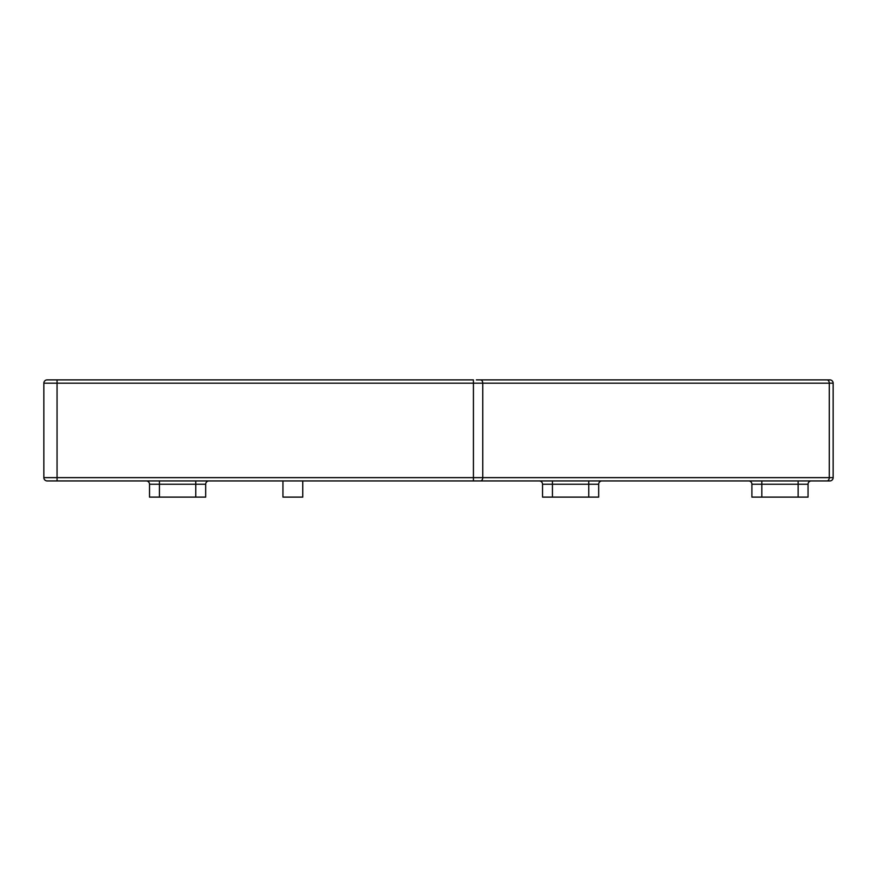 <?xml version="1.0" encoding="UTF-8"?>
<svg xmlns="http://www.w3.org/2000/svg" width="877" height="877" viewBox="0 0 877 877"><rect width="100%" height="100%" fill="white"/><g stroke="black" fill="none" stroke-linecap="round" stroke-linejoin="round"><path stroke-width="1.32" d="M302.762 480.936L302.762 497.116L282.953 497.116L282.953 480.936M476.354 379.884L829.85 379.884A3.3 3.3 0 0 1 833.15 383.183L833.15 477.636A3.3 3.3 0 0 1 829.85 480.936L47.15 480.936A3.3 3.3 0 0 1 43.85 477.636L43.85 383.183A3.3 3.3 0 0 1 47.15 379.884L57.06 379.884L47.15 379.884M519.414 480.936L552.433 480.936L552.433 497.116L542.534 497.116L542.534 484.236A3.3 3.3 0 0 0 539.223 480.936A3.3 3.3 0 0 1 542.534 484.236L588.763 484.236L588.763 497.116L552.433 497.116M588.763 497.116L598.673 497.116L598.673 484.236L588.763 484.236L588.763 480.936L668.022 480.936M794.825 480.936L798.147 480.936L798.147 484.236L761.817 484.236L761.817 497.116L751.907 497.116L751.907 484.236A3.3 3.3 0 0 0 748.607 480.936A3.3 3.3 0 0 1 751.907 484.236L761.817 484.236L761.817 480.936M43.85 383.183L57.06 383.183L57.06 379.884L473.427 379.884L473.427 383.183L57.06 383.183L57.06 477.636L473.427 477.636L473.427 383.183L482.767 383.183L482.767 477.636L829.28 477.636L829.28 383.183L482.767 383.183A3.3 2.335 90 0 0 480.432 379.884M541.076 379.884L496.327 379.884M791.525 379.884L806.621 379.884M195.768 497.116L195.768 484.236L205.678 484.236A3.3 3.3 0 0 1 208.978 480.936A3.3 3.3 0 0 0 205.678 484.236L205.678 497.116L149.529 497.116L149.529 484.236A3.3 3.3 0 0 0 146.229 480.936A3.3 3.3 0 0 1 149.529 484.236L159.439 484.236L159.439 497.116M798.147 497.116L798.147 484.236L808.046 484.236A3.3 3.3 0 0 1 811.357 480.936A3.3 3.3 0 0 0 808.046 484.236L808.046 497.116L761.817 497.116M598.673 484.236A3.3 3.3 0 0 1 601.973 480.936M47.15 480.936A3.3 3.3 0 0 1 43.85 477.636L57.06 477.636L57.06 480.936M473.427 480.936L473.427 477.636L482.767 477.636A3.3 2.335 -90 0 1 480.432 480.936M833.15 383.183L829.28 383.183A3.3 2.335 90 0 0 826.945 379.884M826.945 480.936A3.3 2.335 -90 0 0 829.28 477.636L833.15 477.636A3.3 3.3 0 0 1 829.85 480.936M195.768 480.936L195.768 484.236L159.439 484.236L159.439 480.936M808.046 484.236A3.3 3.3 0 0 1 811.357 480.936"/></g></svg>
